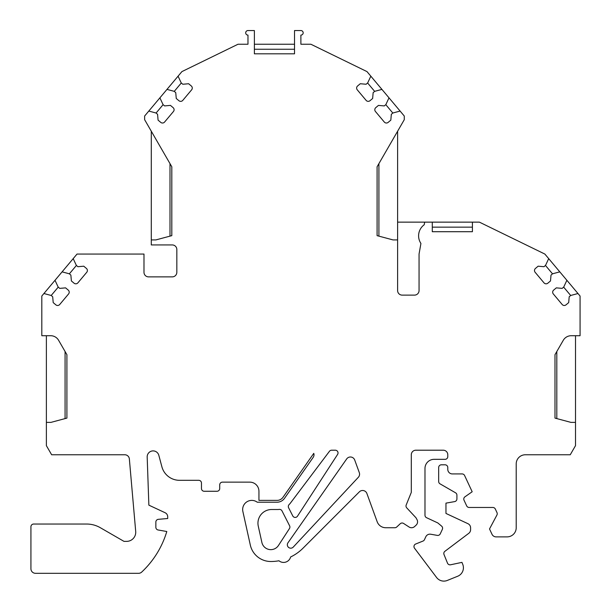 <?xml version="1.0" encoding="UTF-8"?>
<svg xmlns="http://www.w3.org/2000/svg" width="611" height="611" viewBox="0 0 611 611"><rect width="100%" height="100%" fill="white"/><g stroke="black" fill="none" stroke-linecap="round" stroke-linejoin="round"><path stroke-width="0.92" d="M171.813 166.78L169.995 163.618L169.995 236.136L171.813 235.647L171.813 166.78L144.631 119.687L144.624 116.037L148.801 111.065L156.019 112.997L157.569 114.303L158.081 120.146L160.739 122.376A2.734 2.734 0 0 0 164.596 122.04L173.455 111.492A2.734 2.734 0 0 0 173.112 107.635L170.454 105.398L164.611 105.909L163.053 104.611L159.899 97.836L166.979 89.397L174.196 91.329L175.747 92.635L176.258 98.486L178.924 100.716A2.734 2.734 0 0 0 182.781 100.38L191.633 89.825A2.734 2.734 0 0 0 191.296 85.968L188.631 83.738L182.788 84.249L181.23 82.943L178.076 76.176L181.91 71.602L238.023 44.236L247.974 44.236L247.974 35.11A2.284 2.284 0 0 1 245.698 32.834A2.284 2.284 0 0 1 247.974 30.55L254.382 30.55L254.382 53.814L294.525 53.814L294.525 30.55L300.887 30.55A2.284 2.284 0 0 1 303.171 32.834A2.284 2.284 0 0 1 300.887 35.11L300.895 44.236L310.877 44.236L366.99 71.602L404.276 116.037L404.276 119.687L377.086 166.78L377.086 235.647L393.049 239.924L397.608 239.924L397.608 290.553A4.56 4.56 0 0 0 402.175 295.121L414.487 295.121A4.56 4.56 0 0 0 419.054 290.553L419.054 254.061L420.926 243.453A13.686 13.686 0 0 1 424.217 224.756L424.683 222.137L432.283 222.137L432.283 231.714L432.283 227.155L472.418 227.155L472.418 231.714L472.418 222.137L479.391 222.137L544.859 254.061L580.076 296.03L580.076 335.714L571.201 335.714A9.127 9.127 0 0 0 563.296 340.274L554.987 354.678L554.987 418.107L570.949 422.384L575.509 422.384L575.509 445.648L570.246 454.767L525.338 454.767A9.127 9.127 0 0 0 516.211 463.894L516.211 527.759A9.127 9.127 0 0 1 507.092 536.878L496.117 536.878A4.56 4.56 0 0 1 491.985 534.243L489.518 528.958L496.919 515.035A2.734 2.734 0 0 0 496.987 512.598L495.33 509.047A2.734 2.734 0 0 0 492.848 507.466L469.156 507.466A2.734 2.734 0 0 1 466.682 505.885L464.032 500.218A2.734 2.734 0 0 1 464.948 496.819L472.173 491.756L464.597 475.511A2.734 2.734 0 0 0 462.115 473.93L452.346 473.93A4.56 4.56 0 0 1 447.787 469.37L447.787 467.545A2.734 2.734 0 0 0 445.052 464.803L441.402 464.803A2.734 2.734 0 0 0 438.667 467.545L438.667 481.476A2.734 2.734 0 0 0 440.035 483.843L455.546 492.794A2.734 2.734 0 0 1 456.913 495.17L456.913 498.912A2.734 2.734 0 0 1 454.653 501.608L445.961 503.136L445.961 513.439L467.965 523.696A4.56 4.56 0 0 1 470.592 527.828L470.592 529.668A4.56 4.56 0 0 1 468.782 533.311L444.907 551.305A2.734 2.734 0 0 0 444.014 554.521L447.496 563.128A2.734 2.734 0 0 0 450.597 564.778L461.947 562.372L462.748 564.358A9.127 9.127 0 0 1 457.708 576.234L447.283 580.45A9.127 9.127 0 0 1 436.575 577.479L414.518 548.204A2.734 2.734 0 0 1 415.679 544.019L422.995 541.063A2.734 2.734 0 0 0 424.454 539.681L425.798 536.786A4.56 4.56 0 0 1 430.724 534.228L437.3 535.389A2.734 2.734 0 0 0 440.256 533.846L442.341 529.386A2.734 2.734 0 0 0 441.616 526.132L437.827 522.947L426.562 517.7A2.734 2.734 0 0 1 424.981 515.218L424.981 468.454A9.127 9.127 0 0 1 434.1 459.335L445.052 459.335A2.734 2.734 0 0 0 447.787 456.593L447.787 454.767A4.56 4.56 0 0 0 443.227 450.208L415.854 450.208A4.56 4.56 0 0 0 411.295 454.767L411.295 492.39L406.208 504.976A2.734 2.734 0 0 0 406.75 507.871L415.984 517.769L416.992 519.602A4.56 4.56 0 0 1 416.114 525.147L414.655 526.506A4.56 4.56 0 0 1 409.065 527.003L403.596 523.451A2.734 2.734 0 0 0 400.236 523.742L396.745 526.995A2.734 2.734 0 0 1 394.874 527.736L385.747 527.736A9.127 9.127 0 0 1 377.17 521.733L366.89 493.489A4.56 4.56 0 0 0 359.383 491.824L303.056 548.151A45.619 45.619 0 0 1 290.637 556.972A7.301 7.301 0 0 1 278.952 560.776A45.619 45.619 0 0 1 270.803 561.509A20.98 20.98 0 0 1 250.319 545.065L242.873 511.483A9.127 9.127 0 0 1 257.254 502.211L277.035 502.211A9.127 9.127 0 0 0 284.512 498.324L313.176 457.387A4.56 4.56 0 0 0 313.771 453.354L283.015 497.278A7.301 7.301 0 0 1 277.035 500.386L258.942 500.386L258.942 491.267A9.127 9.127 0 0 0 249.815 482.14L222.45 482.14A2.734 2.734 0 0 0 219.716 484.874L219.716 488.525A2.734 2.734 0 0 1 216.974 491.267L204.204 491.267A2.734 2.734 0 0 1 201.47 488.525L201.47 483.049A2.734 2.734 0 0 0 198.728 480.315L179.519 480.315A18.246 18.246 0 0 1 161.892 466.789L158.814 455.279A5.919 5.919 0 0 0 147.182 457.013L148.863 505.152L165.077 512.713A4.56 4.56 0 0 1 167.712 516.853L167.712 518.51L158.348 519.327A2.734 2.734 0 0 0 155.851 522.054L155.851 527.285A2.734 2.734 0 0 0 158.112 529.981L166.795 531.509A91.23 91.23 0 0 1 141.699 572.079A4.56 4.56 0 0 1 138.483 573.309L35.491 573.309A4.567 4.567 0 0 1 30.924 568.742L30.924 526.781A2.734 2.734 0 0 1 33.666 524.039L86.632 524.039A27.373 27.373 0 0 1 100.319 527.705L123.995 541.377L126.614 541.377A9.127 9.127 -0 0 0 135.703 531.463L129.356 458.937A4.56 4.56 0 0 0 124.812 454.767L51.645 454.767L46.375 445.648L46.375 422.384L50.934 422.384L66.904 418.107L66.904 354.678L65.079 351.516L65.079 418.596L66.904 418.107M294.525 53.814L294.525 49.254L254.382 49.254M297.496 516.173L337.585 454.439A2.734 2.734 0 0 0 335.294 450.208L331.636 450.208A2.734 2.734 0 0 0 329.451 451.3L290.515 502.968A16.421 16.421 0 0 1 289.095 504.61A2.734 2.734 0 0 0 288.613 507.772L292.761 515.921A2.734 2.734 0 0 0 297.496 516.173M254.382 44.236L294.525 44.236M274.484 49.254L294.525 49.254M432.283 222.137L472.418 222.137M397.608 239.924L397.608 131.228M171.813 235.647L155.851 239.924L151.291 239.924L151.291 244.942L172.271 244.942A4.56 4.56 0 0 1 176.831 249.502L176.831 272.307A4.56 4.56 0 0 1 172.271 276.875L148.549 276.875A4.56 4.56 0 0 1 143.99 272.307L143.99 254.061L77.024 254.061L73.19 258.636L76.352 265.403L77.903 266.709L83.753 266.197L86.411 268.428A2.734 2.734 0 0 1 86.747 272.285L77.895 282.84A2.734 2.734 0 0 1 74.038 283.176L71.38 280.945L70.868 275.095L69.318 273.797L62.093 271.857L73.19 258.636M66.904 354.678L58.587 340.274A9.127 9.127 0 0 0 50.69 335.714L41.815 335.714L41.815 296.03L43.916 293.524L51.133 295.457L52.691 296.763L53.203 302.613L55.861 304.843A2.734 2.734 0 0 0 59.718 304.499L68.569 293.952A2.734 2.734 0 0 0 68.233 290.095L65.576 287.865L59.725 288.377L58.175 287.071L55.013 280.296L62.093 271.857M566.871 280.296L563.716 287.071L562.158 288.377L556.316 287.865L553.65 290.095A2.734 2.734 0 0 0 553.314 293.952L562.173 304.507A2.734 2.734 0 0 0 566.023 304.843L568.688 302.613L569.2 296.763L570.75 295.457L577.968 293.524M548.693 258.636L545.531 265.403L543.981 266.709L538.131 266.197L535.473 268.428A2.734 2.734 0 0 0 535.137 272.285L543.989 282.84A2.734 2.734 0 0 0 547.846 283.176L550.503 280.945L551.015 275.095L552.573 273.797L559.791 271.857M472.418 231.714L432.283 231.714M389.001 97.836L385.846 104.611L384.288 105.917L378.446 105.405L375.788 107.635A2.734 2.734 0 0 0 375.444 111.492L384.304 122.04A2.734 2.734 0 0 0 388.161 122.383L390.819 120.146L391.33 114.303L392.881 112.997L400.098 111.065M370.824 76.176L367.669 82.943L366.111 84.249L360.269 83.738L357.603 85.968A2.734 2.734 0 0 0 357.267 89.825L366.126 100.38A2.734 2.734 0 0 0 369.976 100.716L372.641 98.486L373.153 92.635L374.703 91.329L381.921 89.397M289.606 525.804A2.734 2.734 0 0 1 289.461 528.538L278.456 545.493A9.127 9.127 0 0 1 261.898 542.499L258.27 526.155A13.686 13.686 0 0 1 271.628 509.513L277.402 509.513A16.421 16.421 0 0 0 279.258 509.406A2.734 2.734 0 0 1 281.999 510.88L289.606 525.804M354.701 459.999A4.56 4.56 0 0 0 346.681 458.937L287.957 542.805A3.414 3.414 0 0 0 288.606 547.418A3.414 3.414 0 0 0 293.257 547.089L358.344 477.29A4.56 4.56 0 0 0 359.299 472.616L354.701 459.999M397.608 222.137L424.683 222.137M575.509 422.384L575.509 335.714M43.916 293.524L55.013 280.296M166.979 89.397L178.076 76.176M148.801 111.065L159.899 97.836M151.291 239.924L151.291 131.228M46.375 422.384L46.375 335.714M552.52 273.835L545.478 265.449M570.697 295.503L563.663 287.117M374.65 91.375L367.616 82.989M392.827 113.043L385.793 104.657M181.291 82.989L174.25 91.375M163.106 104.657L156.072 113.043M76.406 265.449L69.364 273.835M58.228 287.117L51.187 295.503M377.086 235.647L378.912 236.136L378.912 163.618L377.086 166.78M554.987 418.107L556.812 418.596L556.812 351.516L554.987 354.678"/></g></svg>
